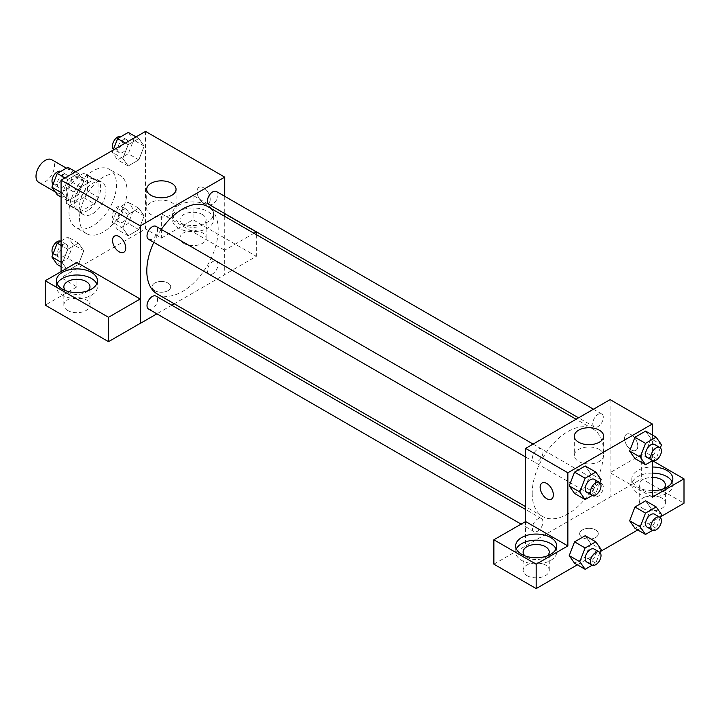 <?xml version="1.0" encoding="UTF-8"?>
<svg xmlns="http://www.w3.org/2000/svg" width="720" height="720" viewBox="0 0 720 720"><rect width="100%" height="100%" fill="white"/><g stroke="black" fill="none" stroke-linecap="round" stroke-linejoin="round"><path stroke-width="0.54" stroke-dasharray="3.6 2.7" d="M38.709 182.349A13.068 7.542 120 0 0 51.768 174.807A13.068 7.542 120 0 0 51.768 159.723M67.671 194.652A13.068 7.542 120 0 0 70.38 200.637A13.068 7.542 120 0 0 83.448 193.095A13.068 7.542 120 0 0 83.448 178.011A13.068 7.542 120 0 0 73.377 181.512A13.068 7.542 120 0 0 67.671 194.652M70.137 181.044L83.682 173.223A17.739 10.242 120 0 1 85.779 173.961A17.739 10.242 120 0 1 87.471 175.41L87.471 191.043A17.739 10.242 120 0 1 83.682 197.604L70.137 205.425A17.739 10.242 120 0 1 68.04 204.687A17.739 10.242 120 0 1 66.357 203.238L66.357 187.596A17.739 10.242 120 0 1 70.137 181.044L80.703 187.137L94.239 179.316L83.682 173.223M83.682 197.604L94.239 203.697L80.703 211.518L70.137 205.425M66.357 203.238L76.914 209.331L76.914 193.698L66.357 187.596M76.914 209.331A17.739 10.242 120 0 0 78.597 210.78A17.739 10.242 120 0 0 80.703 211.518M94.239 203.697A17.739 10.242 120 0 0 98.028 197.145L87.471 191.043M94.239 179.316A17.739 10.242 120 0 1 96.336 180.054A17.739 10.242 120 0 1 98.028 181.503L98.028 197.145M80.703 187.137A17.739 10.242 120 0 0 76.914 193.698M87.471 210.654A18.666 10.773 -60 0 1 78.138 211.581A18.666 10.773 -60 0 1 78.138 190.026A18.666 10.773 -60 0 1 96.804 179.253A18.666 10.773 -60 0 1 99.666 194.211A18.666 10.773 -60 0 1 87.471 210.654M92.745 213.705A18.666 10.773 120 0 0 104.94 197.262A18.666 10.773 120 0 0 102.078 182.304A18.666 10.773 120 0 0 87.696 187.299A18.666 10.773 120 0 0 79.551 206.082A18.666 10.773 120 0 0 83.421 214.632A18.666 10.773 120 0 0 92.745 213.705M98.028 181.503L87.471 175.41M68.994 212.184A33.597 19.395 120 0 0 75.951 227.556A33.597 19.395 120 0 0 109.548 208.161A33.597 19.395 120 0 0 109.548 169.371A33.597 19.395 120 0 0 83.655 178.371A33.597 19.395 120 0 0 68.994 212.184M79.551 218.277A33.597 19.395 120 0 0 86.508 233.658A33.597 19.395 120 0 0 120.105 214.263A33.597 19.395 120 0 0 120.105 175.464A33.597 19.395 120 0 0 94.221 184.464A33.597 19.395 120 0 0 79.551 218.277M145.539 131.409L145.539 228.942L61.074 277.713L61.074 271.611M83.781 250.704L78.444 264.447L67.779 270.612L62.442 263.025L67.779 249.273L78.444 243.117L83.781 250.704L78.444 264.447L67.779 270.612L62.442 263.025L67.779 249.273L78.444 243.117L83.781 250.704L73.224 244.611L67.887 258.354L57.222 264.51M122.832 228.15L128.169 214.407L138.834 208.251L144.171 215.838L138.834 229.581L128.169 235.746L122.832 228.15L128.169 214.407L138.834 208.251L144.171 215.838L138.834 229.581L128.169 235.746L122.832 228.15L112.275 222.057L117.612 208.314L128.277 202.149L133.614 209.745L128.277 223.488L117.612 229.644L112.275 222.057M122.832 158.418L128.169 144.675L138.834 138.51L144.171 146.106L138.834 159.849L128.169 166.005L122.832 158.418L128.169 144.675L138.834 138.51L144.171 146.106L138.834 159.849L128.169 166.005L122.832 158.418L112.275 152.325L113.13 150.12M62.442 193.284L67.779 179.541L78.444 173.376L83.781 180.972L78.444 194.715L67.779 200.871L62.442 193.284L67.779 179.541L78.444 173.376L83.781 180.972L78.444 194.715L67.779 200.871L62.442 193.284L61.074 192.492M203.607 187.794A9.333 5.391 -120 0 0 198.945 187.335A9.333 5.391 -120 0 0 198.945 198.108A9.333 5.391 -120 0 0 208.278 203.499A9.333 5.391 -120 0 0 209.709 196.02A9.333 5.391 -120 0 0 203.607 187.794A9.333 5.391 60 0 1 209.7 196.02A9.333 5.391 60 0 1 208.269 203.499A9.333 5.391 60 0 1 198.936 198.117A9.333 5.391 60 0 1 198.936 187.335A9.333 5.391 60 0 1 203.607 187.803M253.989 233.28L224.64 250.227L224.721 274.662L174.258 303.795M224.64 250.227L161.379 213.705L161.379 238.086L145.539 228.942M224.721 196.308L224.721 213.543M224.721 216.387L224.721 274.662M178.533 205.326A20.529 11.853 180 0 1 200.907 202.752A20.529 11.853 180 0 1 213.579 213.705A20.529 11.853 180 0 1 193.05 225.558A20.529 11.853 180 0 1 172.521 213.705A20.529 11.853 180 0 1 178.533 205.326M161.379 213.705L193.05 195.417L224.721 213.705M178.533 211.419A20.529 11.853 0 0 0 172.521 219.798A20.529 11.853 0 0 0 193.05 231.651A20.529 11.853 0 0 0 213.579 219.798A20.529 11.853 0 0 0 200.907 208.854A20.529 11.853 0 0 0 178.533 211.419M202.293 214.47A13.068 7.542 180 0 1 206.118 219.798A13.068 7.542 180 0 1 198.054 226.773A13.068 7.542 180 0 1 183.816 225.135A13.068 7.542 180 0 1 179.982 219.798A13.068 7.542 180 0 1 188.055 212.832A13.068 7.542 180 0 1 202.293 214.47M183.816 243.423A13.068 7.542 180 0 1 179.982 238.086A13.068 7.542 180 0 1 193.05 230.544A13.068 7.542 180 0 1 206.118 238.086A13.068 7.542 180 0 1 198.054 245.061A13.068 7.542 180 0 1 183.816 243.423M256.311 234.621L256.311 256.329L224.64 274.617M193.05 195.417L193.05 219.798L256.311 256.329M161.379 238.086L193.05 219.798M150.993 202.59A14.679 8.478 0 0 0 146.7 208.584A14.679 8.478 0 0 0 161.379 217.062A14.679 8.478 0 0 0 176.058 208.584A14.679 8.478 0 0 0 166.995 200.754A14.679 8.478 0 0 0 150.993 202.59M76.914 262.467L76.914 286.857L61.074 277.713M123.813 252.261L123.813 252.261A9.333 5.391 -120 0 0 123.813 241.488A9.333 5.391 -120 0 0 114.48 236.097L114.48 236.097M57.069 283.806A20.529 11.853 0 0 0 56.385 286.857A20.529 11.853 0 0 0 76.914 298.71A20.529 11.853 0 0 0 97.443 286.857A20.529 11.853 0 0 0 96.75 283.806M88.191 290.664A13.068 7.542 180 0 1 67.671 292.185A13.068 7.542 180 0 1 65.637 290.664M67.671 310.473A13.068 7.542 180 0 1 63.846 305.136A13.068 7.542 180 0 1 76.914 297.594A13.068 7.542 180 0 1 89.973 305.136A13.068 7.542 180 0 1 81.909 312.111A13.068 7.542 180 0 1 67.671 310.473M76.914 286.857L45.234 305.136M167.976 290.664A9.333 5.391 0 0 0 170.712 286.857A9.333 5.391 0 0 0 161.379 281.466A9.333 5.391 0 0 0 152.046 286.857A9.333 5.391 0 0 0 157.806 291.834A9.333 5.391 0 0 0 167.976 290.664A9.333 5.391 180 0 1 157.806 291.825A9.333 5.391 180 0 1 152.046 286.848A9.333 5.391 180 0 1 161.379 281.457A9.333 5.391 180 0 1 170.712 286.848A9.333 5.391 180 0 1 167.976 290.655M171.801 305.217L156.87 313.839M148.563 239.31A7.47 4.311 120 0 0 154.314 237.312A7.47 4.311 120 0 0 157.572 229.797A7.47 4.311 120 0 0 156.033 226.377M217.971 264.663A7.47 4.311 120 0 0 216.423 261.243A7.47 4.311 120 0 0 210.672 263.25A7.47 4.311 120 0 0 207.414 270.756A7.47 4.311 120 0 0 208.953 274.176A7.47 4.311 120 0 0 214.713 272.178A7.47 4.311 120 0 0 217.971 264.663M148.563 309.042A7.47 4.311 120 0 0 154.314 307.044A7.47 4.311 120 0 0 157.572 299.529A7.47 4.311 120 0 0 156.033 296.118M208.953 204.444A7.47 4.311 120 0 0 214.713 202.446A7.47 4.311 120 0 0 217.971 194.931A7.47 4.311 120 0 0 216.423 191.511M157.257 293.985A50.472 29.142 120 0 0 196.146 280.467A50.472 29.142 120 0 0 218.178 229.671A50.472 29.142 120 0 0 207.729 206.568M161.271 229.401A50.472 29.142 120 0 0 153.801 242.334M532.179 493.371A50.472 29.142 120 0 0 542.628 516.474A50.472 29.142 120 0 0 593.1 487.341A50.472 29.142 120 0 0 593.091 429.066A50.472 29.142 120 0 0 554.202 442.584A50.472 29.142 120 0 0 532.179 493.371M542.943 452.286A7.47 4.311 -60 0 1 539.685 459.801A7.47 4.311 -60 0 1 533.934 461.799A7.47 4.311 -60 0 1 533.934 453.177A7.47 4.311 -60 0 1 541.395 448.866A7.47 4.311 -60 0 1 542.943 452.286M592.776 493.254A7.47 4.311 120 0 0 594.324 496.665A7.47 4.311 120 0 0 601.794 492.354A7.47 4.311 120 0 0 601.794 483.741A7.47 4.311 120 0 0 596.034 485.739A7.47 4.311 120 0 0 592.776 493.254M532.386 528.12A7.47 4.311 120 0 0 533.934 531.54A7.47 4.311 120 0 0 541.395 527.229A7.47 4.311 120 0 0 541.395 518.607A7.47 4.311 120 0 0 535.644 520.605A7.47 4.311 120 0 0 532.386 528.12M592.776 423.513A7.47 4.311 120 0 0 594.324 426.933A7.47 4.311 120 0 0 601.794 422.622A7.47 4.311 120 0 0 601.794 414A7.47 4.311 120 0 0 596.034 416.007A7.47 4.311 120 0 0 592.776 423.513M525.627 521.532L525.627 545.913L641.682 478.818L684 503.244M610.092 399.618L610.092 497.151M582.381 537.534A9.333 5.391 0 0 0 592.551 538.704A9.333 5.391 0 0 0 598.311 533.727A9.333 5.391 0 0 0 588.978 528.336A9.333 5.391 0 0 0 579.645 533.727A9.333 5.391 0 0 0 582.381 537.534A9.333 5.391 180 0 1 579.645 533.718A9.333 5.391 180 0 1 588.978 528.336A9.333 5.391 180 0 1 598.311 533.718A9.333 5.391 180 0 1 592.551 538.695A9.333 5.391 180 0 1 582.381 537.534M643.086 508.581A13.068 7.542 0 0 0 657.324 510.219A13.068 7.542 0 0 0 665.388 503.244A13.068 7.542 0 0 0 652.329 495.702A13.068 7.542 0 0 0 639.261 503.244A13.068 7.542 0 0 0 643.086 508.581M526.95 575.631A13.068 7.542 0 0 0 541.188 577.269A13.068 7.542 0 0 0 549.252 570.303A13.068 7.542 0 0 0 536.184 562.761A13.068 7.542 0 0 0 523.125 570.303A13.068 7.542 0 0 0 526.95 575.631M577.359 564.813L600.273 551.592M637.758 529.947L660.663 516.726M493.875 564.156L525.627 545.913M663.606 488.772A13.068 7.542 180 0 1 643.086 490.293A13.068 7.542 180 0 1 639.261 484.965A13.068 7.542 180 0 1 652.329 477.414M652.329 473.112A20.529 11.853 0 0 0 637.812 476.577A20.529 11.853 0 0 0 631.791 484.965A20.529 11.853 0 0 0 652.329 496.818A20.529 11.853 0 0 0 672.858 484.965A20.529 11.853 0 0 0 672.165 481.914M652.329 490.716A20.529 11.853 180 0 1 631.791 478.863A20.529 11.853 180 0 1 637.812 470.484A20.529 11.853 180 0 1 652.329 467.01M547.461 555.822A13.068 7.542 180 0 1 526.95 557.343A13.068 7.542 180 0 1 524.907 555.822M516.348 548.964A20.529 11.853 0 0 0 515.655 552.015A20.529 11.853 0 0 0 536.184 563.868A20.529 11.853 0 0 0 556.722 552.015A20.529 11.853 0 0 0 556.029 548.964M525.546 521.487L525.546 545.868M652.329 497.151L610.011 472.725L641.682 454.437L652.482 460.665M641.682 454.437L641.682 478.818M610.011 472.725L610.011 497.106M629.622 520.749L634.968 506.997M650.961 508.428L645.624 500.841L650.97 508.41L645.615 522.171L634.959 528.336L645.624 522.171L650.961 508.428L661.518 514.521M650.97 438.678L645.624 431.1L650.961 438.696L645.615 452.439L634.959 458.595L645.624 452.439L650.961 438.696L661.518 444.789M629.622 451.008L634.968 437.265M590.58 473.544L585.234 465.975L590.562 473.562L585.216 487.305L574.56 493.461L585.234 487.305L590.562 473.562L601.119 479.655M569.232 485.874L574.578 472.131M569.232 555.615L574.578 541.863M590.562 543.294L585.234 535.707L590.58 543.276L585.216 557.037L574.56 563.202L585.234 557.037L590.562 543.294L601.119 549.387M652.329 434.97L652.329 460.764M599.355 449.46A14.679 8.478 0 0 0 583.362 447.624A14.679 8.478 0 0 0 574.299 455.454A14.679 8.478 0 0 0 588.978 463.932A14.679 8.478 0 0 0 603.657 455.454A14.679 8.478 0 0 0 599.355 449.46M551.412 499.14L551.412 499.131A9.333 5.391 -120 0 0 551.412 499.131A9.333 5.391 -120 0 0 551.412 488.358A9.333 5.391 -120 0 0 542.088 482.976A9.333 5.391 -120 0 0 542.079 482.976L542.088 482.976M631.206 434.673A9.333 5.391 -120 0 0 626.544 434.205A9.333 5.391 -120 0 0 626.544 444.987A9.333 5.391 -120 0 0 635.877 450.369A9.333 5.391 -120 0 0 637.308 442.899A9.333 5.391 -120 0 0 631.206 434.673A9.333 5.391 60 0 1 637.299 442.899A9.333 5.391 60 0 1 635.868 450.378A9.333 5.391 60 0 1 626.535 444.987A9.333 5.391 60 0 1 626.544 434.214A9.333 5.391 60 0 1 631.206 434.673M599.931 482.733L595.791 493.398L592.245 495.45M586.719 492.282A7.47 4.311 120 0 0 594.189 487.971A7.47 4.311 120 0 0 594.189 479.349M595.791 493.398L585.234 487.305M660.321 447.867L656.181 458.532L652.635 460.584M647.118 457.416A7.47 4.311 120 0 0 654.579 453.105A7.47 4.311 120 0 0 654.579 444.483M656.181 458.532L645.624 452.439M599.931 552.474L595.791 563.139L592.245 565.182M586.719 562.014A7.47 4.311 120 0 0 594.189 557.703A7.47 4.311 120 0 0 594.189 549.081M595.791 563.139L585.234 557.037M660.321 517.608L656.181 528.273L652.635 530.316M647.118 527.148A7.47 4.311 120 0 0 654.579 522.837A7.47 4.311 120 0 0 654.579 514.215M656.181 528.273L645.624 522.171M67.887 167.283L73.224 174.87L67.887 188.622L57.222 194.778M57.276 184.077A7.47 4.311 120 0 0 58.824 187.497A7.47 4.311 120 0 0 66.285 183.186A7.47 4.311 120 0 0 66.285 174.564A7.47 4.311 120 0 0 60.534 176.562A7.47 4.311 120 0 0 57.276 184.077M83.781 180.972L73.224 174.87M78.444 194.715L67.887 188.622M67.779 200.871L61.074 197.001M67.779 179.541L64.98 177.921M78.444 173.376L75.645 171.765M53.082 184.113A7.47 4.311 120 0 0 53.541 184.446A7.47 4.311 120 0 0 61.011 180.135A7.47 4.311 120 0 0 61.011 171.522A7.47 4.311 120 0 0 60.768 171.396M128.277 132.417L133.614 140.004L128.277 153.756L117.612 159.912L112.275 152.325M117.666 149.211A7.47 4.311 120 0 0 119.214 152.631A7.47 4.311 120 0 0 126.675 148.32A7.47 4.311 120 0 0 126.675 139.698A7.47 4.311 120 0 0 120.924 141.696A7.47 4.311 120 0 0 117.666 149.211M144.171 146.106L133.614 140.004M138.834 159.849L128.277 153.756M128.169 166.005L117.612 159.912M128.169 144.675L125.37 143.055M138.834 138.51L136.035 136.899M113.472 149.238A7.47 4.311 120 0 0 113.931 149.58A7.47 4.311 120 0 0 121.401 145.269A7.47 4.311 120 0 0 121.401 136.647A7.47 4.311 120 0 0 121.158 136.53M61.074 240.957L67.887 237.024L73.224 244.611M57.276 253.818A7.47 4.311 120 0 0 58.824 257.229A7.47 4.311 120 0 0 66.285 252.918A7.47 4.311 120 0 0 66.285 244.305A7.47 4.311 120 0 0 60.534 246.303A7.47 4.311 120 0 0 57.276 253.818M78.444 264.447L67.887 258.354M67.779 270.612L61.074 266.742M62.442 263.025L61.074 262.233M67.779 249.273L61.074 245.403M78.444 243.117L67.887 237.024M53.082 253.845A7.47 4.311 120 0 0 53.541 254.187A7.47 4.311 120 0 0 61.011 249.876A7.47 4.311 120 0 0 61.011 241.254A7.47 4.311 120 0 0 60.768 241.128M117.666 218.952A7.47 4.311 120 0 0 119.214 222.363A7.47 4.311 120 0 0 126.675 218.052A7.47 4.311 120 0 0 126.675 209.43A7.47 4.311 120 0 0 120.924 211.437A7.47 4.311 120 0 0 117.666 218.952M144.171 215.838L133.614 209.745M138.834 229.581L128.277 223.488M128.169 235.746L117.612 229.644M128.169 214.407L117.612 208.314M138.834 208.251L128.277 202.149M112.383 215.901A7.47 4.311 120 0 0 113.931 219.321A7.47 4.311 120 0 0 121.401 215.01A7.47 4.311 120 0 0 121.401 206.388A7.47 4.311 120 0 0 115.65 208.386A7.47 4.311 120 0 0 112.383 215.901M55.161 191.853L70.38 200.637M66.384 168.156L83.448 178.011M102.078 182.304L96.804 179.253M83.421 214.632L78.138 211.581M96.336 180.054L85.779 173.961M78.597 210.78L68.04 204.687M120.105 175.464L109.548 169.371M86.508 233.658L75.951 227.556M172.521 213.705L172.521 219.798M213.579 213.705L213.579 219.798M206.118 238.086L206.118 219.798M179.982 238.086L179.982 219.798M146.7 189.324L146.7 208.584M176.058 189.324L176.058 208.584M56.385 280.755L56.385 286.857M97.443 280.755L97.443 286.857M89.973 305.136L89.973 286.857M63.846 305.136L63.846 286.857M593.091 429.066L576.099 419.247M542.628 516.474L525.627 506.664M525.627 457.011L533.934 461.799M533.097 444.078L541.395 448.866M601.794 483.741L216.423 261.243M594.324 496.665L208.953 274.176M541.395 518.607L525.627 509.499M533.934 531.54L521.037 524.088M601.794 414L593.487 409.212M594.324 426.933L578.556 417.825M665.388 503.244L665.388 484.965M639.261 503.244L639.261 484.965M631.791 478.863L631.791 484.965M672.858 478.863L672.858 484.965M549.252 570.303L549.252 552.015M523.125 570.303L523.125 552.015M515.655 545.913L515.655 552.015M556.722 545.913L556.722 552.015M574.299 436.194L574.299 455.454M603.657 436.194L603.657 455.454M66.285 174.564L61.011 171.522M58.824 187.497L53.541 184.446M126.675 139.698L121.401 136.647M119.214 152.631L113.931 149.58M66.285 244.305L61.011 241.254M58.824 257.229L53.541 254.187M126.675 209.43L121.401 206.388M119.214 222.363L113.931 219.321"/><path stroke-width="1.08" d="M66.384 168.156L51.768 159.723A13.068 7.542 120 0 0 41.706 163.224A13.068 7.542 120 0 0 36 176.373A13.068 7.542 120 0 0 38.709 182.349L55.161 191.853M61.074 271.611L61.074 180.18L145.539 131.409L224.721 177.129L224.721 196.308M224.721 213.543L224.721 216.387M224.721 213.705L256.311 231.939L253.989 233.28M256.311 231.939L256.311 234.621M150.993 183.33A14.679 8.478 180 0 1 166.995 181.494A14.679 8.478 180 0 1 176.058 189.324A14.679 8.478 180 0 1 161.379 197.793A14.679 8.478 180 0 1 146.7 189.324A14.679 8.478 180 0 1 150.993 183.33M156.87 313.839L140.265 323.424L140.265 225.891L61.074 180.18M140.265 225.891L224.721 177.129M114.48 236.097A9.333 5.391 -120 0 0 113.049 243.576A9.333 5.391 -120 0 0 119.151 251.802A9.333 5.391 60 0 1 113.049 243.576A9.333 5.391 60 0 1 114.48 236.097A9.333 5.391 60 0 1 123.813 241.488A9.333 5.391 60 0 1 123.813 252.261A9.333 5.391 60 0 1 119.142 251.802A9.333 5.391 -120 0 0 123.813 252.261M140.175 298.998L76.914 262.467L45.234 280.755L108.504 317.286L140.175 298.998L140.265 323.424M62.397 272.376A20.529 11.853 180 0 1 84.771 269.802A20.529 11.853 180 0 1 97.443 280.755A20.529 11.853 180 0 1 76.914 292.608A20.529 11.853 180 0 1 56.385 280.755A20.529 11.853 180 0 1 62.397 272.376M96.75 283.806A20.529 11.853 0 0 0 82.242 275.409A20.529 11.853 0 0 0 62.397 278.469A20.529 11.853 0 0 0 57.069 283.806M65.637 290.664A13.068 7.542 180 0 1 63.846 286.857A13.068 7.542 180 0 1 71.91 279.882A13.068 7.542 180 0 1 86.148 281.52A13.068 7.542 180 0 1 89.973 286.857A13.068 7.542 180 0 1 88.191 290.664M108.504 317.286L108.504 341.667L140.175 323.379M45.234 280.755L45.234 305.136L108.504 341.667M174.258 303.795L171.801 305.217M533.097 444.078L156.033 226.377A7.47 4.311 120 0 0 148.563 230.688A7.47 4.311 120 0 0 148.563 239.31L525.627 457.011M525.627 509.499L156.033 296.118A7.47 4.311 120 0 0 150.273 298.116A7.47 4.311 120 0 0 147.015 305.631A7.47 4.311 120 0 0 148.563 309.042L521.037 524.088M593.487 409.212L216.423 191.511A7.47 4.311 120 0 0 210.672 193.509A7.47 4.311 120 0 0 207.414 201.024A7.47 4.311 120 0 0 208.953 204.444L578.556 417.825M576.099 419.247L207.729 206.568A50.472 29.142 120 0 0 161.271 229.401M153.801 242.334A50.472 29.142 120 0 0 146.808 270.882A50.472 29.142 120 0 0 157.257 293.985L525.627 506.664M525.627 521.532L493.875 539.775L536.184 564.201L567.864 545.913L525.627 521.532L525.627 448.389L610.092 399.618L652.329 423.999L652.329 434.97M493.875 539.775L493.875 564.156L536.184 588.591L577.359 564.813M600.273 551.592L637.758 529.947M660.663 516.726L684 503.244L684 478.863L652.329 497.151L652.329 460.764M652.329 477.414A13.068 7.542 180 0 1 661.563 479.628A13.068 7.542 180 0 1 665.388 484.965A13.068 7.542 180 0 1 663.606 488.772M672.165 481.914A20.529 11.853 0 0 0 652.329 473.112M652.329 467.01A20.529 11.853 180 0 1 672.858 478.863A20.529 11.853 180 0 1 652.329 490.716M524.907 555.822A13.068 7.542 180 0 1 523.125 552.015A13.068 7.542 180 0 1 536.184 544.473A13.068 7.542 180 0 1 549.252 552.015A13.068 7.542 180 0 1 547.461 555.822M556.029 548.964A20.529 11.853 0 0 0 541.521 540.567A20.529 11.853 0 0 0 521.667 543.627A20.529 11.853 0 0 0 516.348 548.964M521.667 537.534A20.529 11.853 180 0 1 544.041 534.969A20.529 11.853 180 0 1 556.722 545.913A20.529 11.853 180 0 1 536.184 557.766A20.529 11.853 180 0 1 515.655 545.913A20.529 11.853 180 0 1 521.667 537.534M536.184 564.201L536.184 588.591M652.482 460.665L684 478.863M652.635 530.316L645.516 534.429L640.179 526.842L645.516 513.09L634.959 506.997L645.624 500.841L634.959 506.997L629.622 520.749L634.959 528.336L629.613 520.758M652.635 460.584L645.516 464.697L634.959 458.595L629.613 451.026M645.516 464.697L640.179 457.101L645.516 443.358L634.959 437.265L645.624 431.1L634.959 437.265L629.622 451.008L634.959 458.595M592.245 495.45L585.126 499.563L574.56 493.461L569.214 485.892M585.126 499.563L579.789 491.976L585.126 478.224L574.56 472.131L585.234 465.975L574.56 472.131L569.232 485.874L574.56 493.461M592.245 565.182L585.126 569.295L579.789 561.708L585.126 547.956L574.56 541.863L585.234 535.707L574.56 541.863L569.232 555.615L574.56 563.202L569.214 555.624M567.864 545.913L567.864 472.77L652.329 423.999M599.355 430.2A14.679 8.478 180 0 1 603.657 436.194A14.679 8.478 180 0 1 588.978 444.672A14.679 8.478 180 0 1 574.299 436.194A14.679 8.478 180 0 1 583.362 428.364A14.679 8.478 180 0 1 599.355 430.2M567.864 472.77L525.627 448.389M542.079 482.976A9.333 5.391 -120 0 0 540.657 490.455A9.333 5.391 -120 0 0 546.75 498.672A9.333 5.391 60 0 1 540.648 490.455A9.333 5.391 60 0 1 542.079 482.976A9.333 5.391 60 0 1 551.412 488.358A9.333 5.391 60 0 1 551.412 499.14A9.333 5.391 60 0 1 546.741 498.672A9.333 5.391 -120 0 0 551.412 499.14M585.126 478.224L595.791 472.068L601.119 479.655L599.931 482.733M599.472 482.4L594.189 479.349A7.47 4.311 120 0 0 588.438 481.347A7.47 4.311 120 0 0 585.18 488.862A7.47 4.311 120 0 0 586.719 492.282L592.002 495.324A7.47 4.311 120 0 0 599.472 491.013A7.47 4.311 120 0 0 599.472 482.4A7.47 4.311 120 0 0 593.712 484.398A7.47 4.311 120 0 0 590.454 491.913A7.47 4.311 120 0 0 592.002 495.324M579.789 491.976L569.232 485.874M595.791 472.068L585.234 465.975M645.516 443.358L656.181 437.202L661.518 444.789L660.321 447.867M659.862 447.525L654.579 444.483A7.47 4.311 120 0 0 648.828 446.481A7.47 4.311 120 0 0 645.57 453.996A7.47 4.311 120 0 0 647.118 457.416L652.392 460.458A7.47 4.311 120 0 0 659.862 456.147A7.47 4.311 120 0 0 659.862 447.525A7.47 4.311 120 0 0 654.111 449.532A7.47 4.311 120 0 0 650.844 457.038A7.47 4.311 120 0 0 652.392 460.458M640.179 457.101L629.622 451.008M656.181 437.202L645.624 431.1M585.126 547.956L595.791 541.8L601.119 549.387L599.931 552.474M599.472 552.132L594.189 549.081A7.47 4.311 120 0 0 588.438 551.079A7.47 4.311 120 0 0 585.18 558.594A7.47 4.311 120 0 0 586.719 562.014L592.002 565.065A7.47 4.311 120 0 0 599.472 560.754A7.47 4.311 120 0 0 599.472 552.132A7.47 4.311 120 0 0 593.712 554.13A7.47 4.311 120 0 0 590.454 561.645A7.47 4.311 120 0 0 592.002 565.065M585.126 569.295L574.56 563.202M579.789 561.708L569.232 555.615M595.791 541.8L585.234 535.707M645.516 513.09L656.181 506.934L661.518 514.521L660.321 517.608M659.862 517.266L654.579 514.215A7.47 4.311 120 0 0 648.828 516.213A7.47 4.311 120 0 0 645.57 523.728A7.47 4.311 120 0 0 647.118 527.148L652.392 530.199A7.47 4.311 120 0 0 659.862 525.888A7.47 4.311 120 0 0 659.862 517.266A7.47 4.311 120 0 0 654.111 519.264A7.47 4.311 120 0 0 650.844 526.779A7.47 4.311 120 0 0 652.392 530.199M645.516 534.429L634.959 528.336M640.179 526.842L629.622 520.749M656.181 506.934L645.624 500.841M61.074 197.001L57.222 194.778L51.885 187.191L57.222 173.448L67.887 167.283L75.645 171.765M61.074 192.492L51.885 187.191M64.98 177.921L57.222 173.448M60.768 171.396A7.47 4.311 120 0 0 55.098 173.682A7.47 4.311 120 0 0 51.993 181.035A7.47 4.311 120 0 0 53.082 184.113M113.13 150.12L117.612 138.573L128.277 132.417L136.035 136.899M125.37 143.055L117.612 138.573M121.158 136.53A7.47 4.311 120 0 0 115.497 138.816A7.47 4.311 120 0 0 112.383 146.169A7.47 4.311 120 0 0 113.472 149.238M61.074 266.742L57.222 264.51L51.885 256.923L57.222 243.18L61.074 240.957M61.074 262.233L51.885 256.923M61.074 245.403L57.222 243.18M60.768 241.128A7.47 4.311 120 0 0 55.098 243.414A7.47 4.311 120 0 0 51.993 250.767A7.47 4.311 120 0 0 53.082 253.845"/></g></svg>
